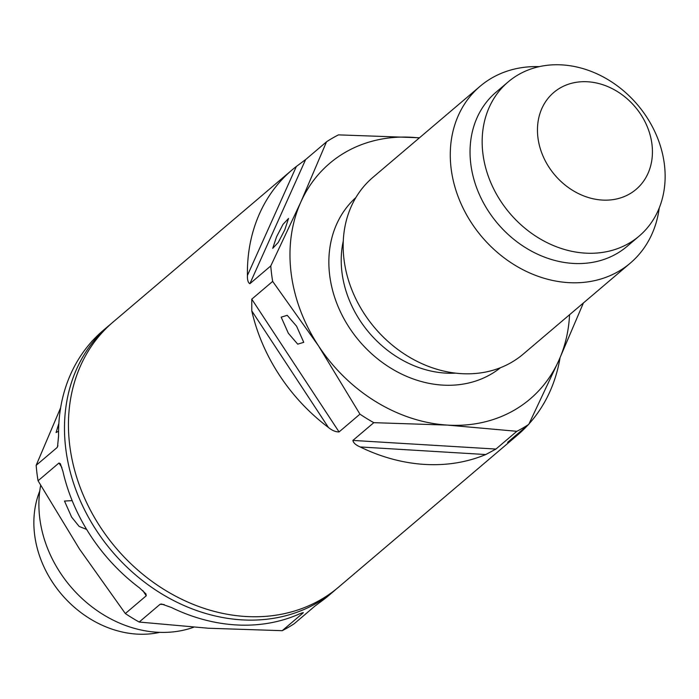 <?xml version="1.0" encoding="UTF-8"?>
<svg xmlns="http://www.w3.org/2000/svg" width="699" height="699" viewBox="0 0 699 699"><rect width="100%" height="100%" fill="white"/><g stroke="black" fill="none" stroke-linecap="round" stroke-linejoin="round"><path stroke-width="1.05" d="M276.507 236.9L272.732 248.337L278.272 242.413L284.764 229.884L288.538 218.446L283.008 224.379L276.507 236.9M296.594 326.232L287.219 315.31L281.181 317.154L288.338 333.248L297.713 344.161L303.75 342.327L296.594 326.232M58.856 423.411L56.077 432.541L58.567 431.178M72.154 500.633L64.491 501.061L71.656 517.155L79.162 526.443L86.65 529.44M659.244 207.909A116.008 96.095 -130.4 0 1 630.315 263.104L523.21 354.122A116.008 96.095 -130.4 0 1 461.34 373.642A116.008 96.095 -130.4 0 1 354.192 295.345A116.008 96.095 -130.4 0 1 372.96 177.319L480.064 86.3A116.008 96.095 -130.4 0 1 539.2 66.65M630.315 263.104A116.008 96.095 -130.4 0 1 568.444 282.623A116.008 96.095 -130.4 0 1 461.296 204.326A116.008 96.095 -130.4 0 1 480.064 86.3M639.157 236.096L627.038 246.398A101.163 83.793 -130.4 0 1 573.084 263.418A101.163 83.793 -130.4 0 1 479.654 195.143A101.163 83.793 -130.4 0 1 496.019 92.224L508.138 81.932A101.163 83.793 -130.4 0 1 562.092 64.902A101.163 83.793 -130.4 0 1 655.522 133.177A101.163 83.793 -130.4 0 1 639.157 236.096A101.163 83.793 -130.4 0 1 585.203 253.125A101.163 83.793 -130.4 0 1 491.773 184.851A101.163 83.793 -130.4 0 1 508.138 81.932M587.684 81.774A63.574 52.661 -130.4 0 1 651.975 144.361A63.574 52.661 -130.4 0 1 602.206 200.063A63.574 52.661 -130.4 0 1 537.915 137.476A63.574 52.661 -130.4 0 1 587.684 81.774M159.8 632.35A101.163 83.793 -130.4 0 1 136.899 634.098A101.163 83.793 -130.4 0 1 39.747 491.091M193.632 627.256A116.008 96.095 -130.4 0 1 157.057 632.228A116.008 96.095 -130.4 0 1 40.664 485.368M336.507 588.864A174.016 144.143 -130.4 0 1 334.541 590.576A174.016 144.143 -130.4 0 1 241.732 619.856A174.016 144.143 -130.4 0 1 81.023 502.406A174.016 144.143 -130.4 0 1 109.166 325.367A174.016 144.143 -130.4 0 1 111.167 323.707M513.879 437.024L513.171 438.605A174.016 144.143 49.6 0 0 517.452 435.136L338.508 587.204A174.016 144.143 -130.4 0 1 245.698 616.492A174.016 144.143 -130.4 0 1 84.981 499.042A174.016 144.143 -130.4 0 1 113.133 322.003L292.077 169.927A174.016 144.143 49.6 0 0 247.429 275.441L296.367 166.458A174.016 144.143 49.6 0 0 292.077 169.927M424.643 464.416A174.016 144.143 49.6 0 0 485.753 454.542L360.186 446.958A174.016 144.143 49.6 0 0 424.643 464.416M517.452 435.136A174.016 144.143 49.6 0 0 527.876 425.123M529.012 423.882A174.016 144.143 49.6 0 0 560.048 357.757M513.171 438.605L507.605 442.388M569.563 314.725A154.68 128.127 -130.4 0 1 558.859 360.413L528.776 424.363L507.876 442.126M528.776 424.363A174.016 144.143 -130.4 0 1 516.832 431.3L447.526 425.106L373.799 422.668L352.899 440.422L495.932 449.064L516.832 431.3M495.932 449.064L485.753 454.542M303.287 612.569L303.113 612.927C302.903 612.534 300.832 613.233 296.892 615.033A174.016 144.143 -130.4 0 1 235.79 624.906A174.016 144.143 -130.4 0 1 171.325 607.448L161.53 604.006L160.088 604.286L139.188 622.049A174.016 144.143 -130.4 0 1 125.339 613.547L146.24 595.784L142.806 590.559M334.541 590.576L328.6 595.627A174.016 144.143 -130.4 0 1 324.319 599.095L315.066 605.981L294.165 623.744A174.016 144.143 -130.4 0 1 282.213 630.681L303.113 612.927L302.204 612.866M92.801 340.43L91.901 341.191M57.519 446.879L58.576 435.931A174.016 144.143 -130.4 0 1 103.225 330.417L109.166 325.367M61.923 467.517L58.961 463.009L38.061 480.772A174.016 144.143 -130.4 0 1 36.165 465.324L57.065 447.57L57.903 445.682M58.961 463.009L60.332 463.682L62.927 471.371A174.016 144.143 -130.4 0 0 139.555 587.938L145.934 593.897L146.24 595.784M60.63 407.797L36.165 465.324M38.061 480.772L79.485 549.038L125.339 613.547M139.188 622.049L208.485 628.244L282.213 630.681M360.186 446.958C355.791 445.062 353.362 442.886 352.899 440.422M373.799 422.668A174.016 144.143 -130.4 0 1 359.959 414.166L318.526 345.9L272.671 281.391L251.771 299.155L339.059 431.93L359.959 414.166M339.059 431.93C335.555 431.956 332.008 430.462 328.408 427.447L251.78 310.88A174.016 144.143 49.6 0 0 328.408 427.447M251.78 310.88L251.771 299.155M272.671 281.391A174.016 144.143 -130.4 0 1 270.775 265.943L300.858 202.002L326.52 141.81L305.62 159.573L249.875 283.707L270.775 265.943M249.875 283.707C248.136 282.815 247.315 280.054 247.429 275.441M296.367 166.458L305.62 159.573M326.52 141.81A174.016 144.143 -130.4 0 1 338.465 134.872L419.496 137.773M583.412 302.955L558.859 360.413A154.68 128.127 -130.4 0 1 447.526 425.106A154.68 128.127 -130.4 0 1 318.526 345.9A154.68 128.127 -130.4 0 1 300.858 202.002A154.68 128.127 -130.4 0 1 412.192 137.31A154.68 128.127 -130.4 0 1 419.313 137.93M455.573 373.135A102.395 84.824 -130.4 0 1 445.516 373.1A102.395 84.824 -130.4 0 1 343.288 240.998M500.493 367.7A111.683 92.504 -130.4 0 1 442.616 385.105A111.683 92.504 -130.4 0 1 340.011 310.906A111.683 92.504 -130.4 0 1 355.896 197.546M164.16 604.53L160.088 604.286"/></g></svg>
